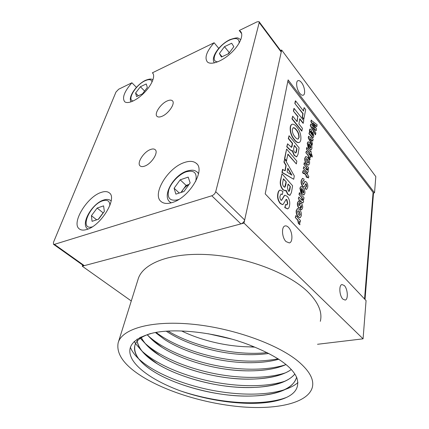<?xml version="1.0" encoding="UTF-8"?>
<svg xmlns="http://www.w3.org/2000/svg" width="429" height="429" viewBox="0 0 429 429"><rect width="100%" height="100%" fill="white"/><g stroke="black" fill="none" stroke-linecap="round" stroke-linejoin="round"><path stroke-width="0.64" d="M161.969 116.307C168.64 113.717 175.681 103.099 172.361 100.745C171.289 99.866 169.605 99.914 167.315 100.901C160.698 103.593 153.802 113.98 157.089 116.404C158.119 117.251 159.744 117.219 161.969 116.307M144.686 166.098C151.544 163.846 158.864 152.215 155.132 149.641C154.075 148.783 152.51 148.745 150.434 149.533C143.64 151.904 136.46 163.283 140.165 165.943C141.173 166.768 142.685 166.817 144.686 166.098M86.792 229.483C101.019 225.745 117.685 198.112 109.298 192.862C107.368 191.339 104.628 191.2 101.078 192.444C87.13 196.777 71.032 223.144 79.285 228.888C81.043 230.271 83.542 230.47 86.792 229.483M172.142 202.558C188.996 198.032 205.888 169.959 196.262 163.315C193.431 161.009 189.425 160.757 184.245 162.564C167.782 167.803 151.619 194.45 161.132 201.582C163.68 203.673 167.353 204 172.142 202.558M136.427 87.366L131.917 82.781L118.651 89.243L115.98 92.047L53.475 242.31L53.486 244.283L54.419 244.358L84.32 265.648L240.91 223.906L211.787 195.78C213.728 195.002 215.036 193.635 215.717 191.677L259.213 22.576L259.062 21.665L257.089 21.825L239.221 30.523L241.65 33.639M84.32 265.648L83.36 265.53L53.539 244.321M259.18 21.82L281.038 51.131L281.226 52.07L259.213 22.576M215.717 191.677L244.664 219.997L281.226 52.07M244.664 219.997C244.069 221.916 242.819 223.219 240.91 223.906M54.419 244.358L211.787 195.78M152.939 73.434L152.365 72.823L214.114 42.75L218.747 48.364M131.917 82.781C124.372 91.463 121.943 97.753 124.63 101.652C127.66 104.478 136.915 100.338 144.434 92.557C151.995 84.813 155.663 75.633 152.493 72.93L152.365 72.823M214.114 42.75C206.564 51.389 204.311 57.776 207.357 61.921C210.929 65.428 221.836 61.551 230.775 53.266C239.763 45.029 244.165 34.728 240.401 31.322L239.221 30.523M344.294 285.526L341.993 284.54C338.696 284.904 339.355 295.892 342.91 299.147L345.152 300.08C348.455 299.656 347.79 288.835 344.294 285.526M288.454 227.338C287.296 226.158 286.181 225.692 285.097 225.938C281.22 226.533 281.864 237.72 286.046 241.597L289.318 242.921C293.211 242.272 292.562 231.274 288.454 227.338M301.619 82.722C300.338 81.065 299.174 80.362 298.117 80.62C295.517 81.135 296.525 89.253 299.705 93.19C300.97 94.798 302.118 95.474 303.142 95.217C305.743 94.675 304.756 86.685 301.619 82.722M143.356 377.289C168.892 392.776 207.84 404.204 242.846 406.949C277.67 409.615 307.62 402.954 312.237 387.693C314.414 379.88 309.684 371.047 298.042 361.202C277.113 343.833 231.494 327.654 190.814 324.061C150.064 320.399 121.761 329.215 118.157 342.819C116.066 354.225 124.469 365.717 143.356 377.289M248.648 346.836L254.858 347.152M320.324 321.326C322.565 312.232 318.339 302.354 307.657 291.699C288.427 272.924 246.23 256.821 208.049 254.633C169.804 252.375 142.396 263.62 138.074 279.327L118.324 342.288M252.826 346.359L252.209 346.117C220.195 332.797 176.791 327.574 152.955 333.011C132.422 338.465 125.552 347.313 132.347 359.556C139.157 370.983 157.561 382.432 180.357 390.862C214.157 402.686 255.754 407.051 279.81 399.919C294.471 395.527 300.128 388.111 296.782 377.659C291.935 366.725 277.284 356.295 252.826 346.359M150.729 333.521C141.506 336.411 136.218 340.395 134.867 345.463C133.376 354.451 140.176 363.465 155.26 372.501C175.59 384.813 210.43 394.471 238.422 395.903C268.538 397.399 292.658 390.996 296.471 377.633L296.471 377.622C294.24 384.513 287.8 389.478 277.155 392.519C261.347 397.195 237.634 397.066 216.2 393.35C193.876 389.623 170.115 381.504 155.26 372.485C150.332 369.541 146.107 366.414 142.589 363.1C136.047 356.848 133.478 350.96 134.872 345.452C136.213 340.428 141.42 336.465 150.499 333.574M294.841 374.002C291.248 378.351 285.467 381.681 277.493 384.003C261.561 388.642 238.309 388.508 217.246 384.818C195.286 381.102 172.088 373.01 157.561 363.98L145.731 355.115C140.728 350.396 137.886 345.753 137.205 341.178C138.814 349.115 145.603 356.719 157.556 363.99C175.933 375.477 207.62 384.834 233.649 386.963C261.181 389.393 286.588 384.561 294.846 374.008M137.205 341.173L137.114 339.076L137.2 341.178M141.339 337.612C144.659 344.02 150.82 350.021 159.819 355.62L148.842 347.297C145.426 344.101 142.927 340.867 141.345 337.607L141.012 336.872L141.334 337.607M147.292 334.668C150.965 339.21 155.883 343.447 162.049 347.383L151.93 339.639L147.303 334.668M278.796 359.218L278.265 359.368C262.076 363.819 240.256 363.62 220.243 359.974C199.378 356.268 177.821 348.278 164.243 339.259L155.427 332.529M155.416 332.529L164.237 339.269C177.896 348.343 199.63 356.37 220.597 360.049C240.707 363.674 262.698 363.803 278.812 359.229M166.291 331.209L166.398 331.285C179.419 339.838 195.758 346.342 215.412 350.793C233.993 354.842 251.807 355.738 268.849 353.475C251.791 355.727 233.982 354.831 215.406 350.777C195.753 346.332 179.419 339.827 166.398 331.274L166.307 331.209M291.323 369.498C287.848 371.97 283.338 374.018 277.794 375.638C261.754 380.228 238.974 380.083 218.27 376.41C196.675 372.704 174.029 364.645 159.824 355.609C176.528 366.323 204.998 375.332 229.376 378.04C254.134 381.075 279.944 377.879 291.329 369.503M286.057 364.532L278.051 367.433C261.926 371.959 239.623 371.787 219.267 368.13C198.037 364.43 175.938 356.402 162.049 347.372C177.225 357.287 202.279 365.846 225.096 369.085C247.27 372.442 271.863 371.101 286.068 364.537M208.296 333.767L231.676 339.076M181.617 330.974C203.148 341.404 230.609 347.313 254.075 346.846M282.555 204.59L280.26 203.571C277.912 200.595 277.102 197.281 277.826 193.64C278.115 191.774 278.78 190.615 279.831 190.165L279.955 190.138M282.368 194.482L281.118 193.988L280.062 195.994C279.703 197.458 279.981 198.831 280.909 200.112L281.547 200.338L284.609 195.409L285.001 195.211L287.312 196.439C289.436 199.195 290.17 202.257 289.511 205.625C289.269 207.352 288.663 208.419 287.698 208.821L285.054 207.561L285.607 204.424L286.883 205.014L287.768 203.416L286.867 199.624L286.175 199.335L283.306 204.172L282.695 204.563L280.55 203.491C278.207 200.515 277.391 197.201 278.115 193.554C278.405 191.688 279.07 190.53 280.121 190.079L282.931 191.398L282.368 194.482L280.968 194.047M281.408 200.359L284.32 195.495L284.851 195.265M287.553 208.848L284.765 207.641L285.607 204.424M286.738 205.035L287.478 203.496L286.577 199.705L286.025 199.394M285.172 190.819L282.797 189.682C280.598 186.91 279.815 183.848 280.453 180.491L281.971 173.793L292.599 185.752L291.43 192.557L289.983 195.308L287.961 194.235L286.063 190.208L285.301 190.792L283.081 189.602C280.882 186.824 280.105 183.762 280.738 180.405L281.971 173.793M289.848 195.334L287.677 194.321L285.811 190.497M293.72 179.252L281.95 172.49L282.523 169.407L285.183 170.844L286.186 165.374L284.18 161.953L284.743 158.928L294.294 175.911L293.72 179.252L282.234 172.404L282.808 169.316M284.947 170.694L285.907 165.465L283.901 162.039L284.743 158.928M299.018 142.541L298.82 142.61C297.426 142.814 295.924 141.892 294.321 139.849C291.178 135.998 289.827 131.746 290.267 127.102C290.524 125.584 291.098 124.657 291.977 124.33M299.64 203.282L299.136 203.035L298.691 203.984L299.163 205.743L300.724 203.142L301.549 203.561C302.509 204.896 302.853 206.37 302.574 207.979L301.651 209.76L300.536 209.245L300.826 207.432L301.276 207.647L301.635 206.955L301.222 205.432L299.662 208.108L298.868 207.7C297.764 206.161 297.404 204.483 297.78 202.676L298.745 200.847L299.93 201.48L299.64 203.282L299.002 203.115M299.029 205.716L300.59 203.201M301.501 209.781L300.257 209.32L300.826 207.432M301.126 207.641L301.072 205.545M299.506 208.119L298.584 207.775C297.479 206.236 297.12 204.563 297.501 202.751L298.6 200.901M302.209 200.461L301.673 197.501L299.024 194.53L299.313 192.755L304.016 197.651L303.743 199.383L303.421 199.415M302.772 202.896L301.383 202.22L298.327 198.815L298.9 196.943L301.603 199.968L302.359 200.472L302.665 199.887L302.381 199.968M301.147 192.755L300.171 187.999L301.072 186.481L303.056 187.602C304.451 189.205 305.057 191.119 304.874 193.329L303.952 194.981L301.678 193.458L302.402 188.921L301.576 188.465L301.169 189.2L301.431 190.991L300.868 192.83L299.892 188.079L300.927 186.535M303.812 195.007L301.394 193.538L302.123 189.001L301.442 188.54M310.301 157.588L309.588 156.719L310.113 159.808L308.682 158.499L308.054 155.411L305.839 152.724L306.37 151.024L310.532 156.092L310.301 157.588L309.91 157.523M310.424 150.751L311.218 151.721L311.084 152.574L312.307 156.29L312.156 157.052L311.245 155.942L311.111 154.51L310.832 154.172L310.398 155.325L309.604 154.349L309.77 153.292L306.413 149.195L306.676 147.587L310.29 151.598L310.424 150.751L310.076 151.34M312.156 157.052L310.977 156.027L310.778 154.515M308.424 147.533L307.496 143.055L308.236 141.774L310.178 143.013C311.486 144.648 312.06 146.471 311.899 148.482L311.127 149.882L308.923 148.241L309.577 144.149L308.773 143.645L308.156 147.619L307.228 143.141L308.086 141.843M311.009 149.903L308.655 148.332L309.309 144.241L308.639 143.731M314.409 127.418L310.896 121.702L311.143 120.2L317.176 124.812L316.656 126.598L313.331 123.638M316.913 126.507L312.891 122.925L316.548 128.888L316.023 130.679L312.687 127.579M316.28 130.588L312.264 126.85L315.9 133.076L315.379 134.808L310.258 125.617L310.768 124.013L315.149 128.11L311.159 121.605L310.896 121.702M364.548 298.975L373.091 192.428L287.827 81.328M309.572 132.094L309.389 129.907L309.974 129.043M312.596 135.661L312.296 133.58L312.8 131.966L313.835 136.116L313.111 137.688L309.196 133.682L309.465 132.035L310.017 132.518L309.652 129.815L310.113 128.968L311.218 129.708L312.382 135.446L312.741 135.693L312.977 135.124L312.559 133.489L312.8 131.966M312.993 137.704L312.028 137.296L309.234 133.971M309.384 133.918L308.928 133.773L309.465 132.035M312.902 140.975L309.802 138.513L312.526 143.372L311.99 145.184L308.253 137.907L308.51 136.352L313.186 139.189L312.639 141.061L310.103 139.055M308.531 165.117L306.526 164.071C305.121 162.323 304.536 160.355 304.772 158.183L305.78 156.59M307.014 170.238L306.472 167.417L303.936 164.404L304.204 162.747L308.708 167.707L308.161 169.385M307.588 172.576L306.209 171.857L303.282 168.409L303.829 166.65L306.419 169.718L307.159 170.249L307.427 169.723L307.153 169.804M303.7 173.563L302.82 172.538L303.405 170.463L306.762 173.959L306.891 173.118L307.711 174.083L307.577 174.919L308.767 176.319L308.505 178.003L307.314 176.603L307.159 177.617L306.333 176.651L306.494 175.638L304.134 172.876L303.421 173.648L302.547 172.619L303.276 170.549M306.542 173.697L306.891 173.118M308.505 178.003L307.261 176.941M307.159 177.617L306.059 176.732L306.22 175.724L303.812 172.903M303.823 186.878L302.547 186.325C301.265 184.524 300.82 182.593 301.217 180.539L302.44 178.426M303.775 180.931L303.115 180.657L302.542 181.858L303.008 184.261L303.335 184.395L304.981 181.446L306.451 182.014C307.631 183.703 308.038 185.51 307.663 187.425L306.66 189.339L305.25 188.615L305.539 186.771L306.215 187.103L306.708 186.138L306.215 183.896L305.85 183.73L304.306 186.62L303.963 186.856L302.826 186.245C301.544 184.443 301.099 182.513 301.49 180.459L302.59 178.367L304.064 179.107L303.775 180.931L302.981 180.727M303.206 184.395L305.078 181.376M306.526 189.361L304.976 188.696L305.539 186.771M306.081 187.114L306.435 186.218L305.711 183.81M300.107 217.68L298.096 216.747C296.584 215.031 295.962 212.956 296.23 210.526L297.474 208.596M300.161 222.211L299.383 221.369L299.935 224.748L298.38 223.471L297.705 220.109L295.281 217.508L295.871 215.567L300.434 220.485L300.161 222.211L299.678 222.072M304.134 107.593L305.689 109.609L303.786 119.235L302.209 117.23L302.826 113.69L294.841 103.469L295.308 100.954L295.57 100.853L303.528 111.084L304.134 107.593L303.324 110.827M296.927 121.45L297.796 116.64L293.415 111.106L293.892 108.542L294.16 108.446L303.791 120.667L303.083 123.316L299.732 119.085M303.351 123.22L299.796 118.731L298.879 123.895L302.461 128.378L301.748 131.076L291.956 118.892L292.717 116.179L297.131 121.707L297.796 116.64M291.398 147.426L292.337 143.436L288.283 138.567L289.071 135.73L299.115 147.866L297.999 154.36L296.75 156.805L294.417 155.341L292.401 150.499L291.918 150.906L289.875 149.507L287.006 146.793L287.564 143.801L291.527 147.415L292.079 146.289L292.61 143.34L288.561 138.47L289.071 135.73M296.632 156.826L294.144 155.432L292.138 150.793M291.795 150.928L289.596 149.598L287.178 147.233M287.333 147.179L286.728 146.89L287.564 143.801M296.348 163.937L287.934 154.07L286.433 160.827L284.534 158.633L286.588 149.045L296.836 161.122L296.348 163.937L287.875 154.413M280.571 50.509L281.671 50.021L375.809 176.582L374.538 192.787L288.116 79.896L265.197 193.865L366.071 300.59L363.073 338.83L317.524 344.278M363.073 338.83L243.994 223.08L82.25 266.2L82.684 265.047M131.279 300.976L82.25 266.2M281.671 50.021L243.994 223.08M374.538 192.787L373.482 193.066M365.036 299.496L373.509 193.098L373.08 192.541M267.213 352.643C235.553 355.99 194.745 346.857 168.045 331.097M278.148 358.8C258.183 362.489 236.77 361.835 213.915 356.837C191.055 351.866 169.241 342.54 156.108 332.411M285.457 364.8L283.07 365.524C263.052 371.021 236.159 370.098 211.202 364.532C184.888 358.601 161.234 347.79 148.278 335.853M148.225 335.8L147.104 334.743M285.36 372.881L282.947 373.627C262.8 379.252 235.038 378.281 209.411 372.554C182.32 366.446 158.129 355.448 145.093 343.334M144.868 343.125L140.353 338.288M140.347 338.283L139.747 337.51M285.21 381.113L282.781 381.88C262.543 387.623 233.907 386.588 207.609 380.705C179.74 374.415 155.003 363.25 141.886 350.981M141.683 350.783L135.575 343.65L134.239 341.366M297.978 382.577C294.739 385.355 290.438 387.66 285.076 389.489M285.006 389.511L282.577 390.288C262.275 396.123 232.759 395.018 205.797 388.985C177.145 382.518 151.861 371.192 138.669 358.805M138.626 358.762L138.465 358.612C134.481 354.815 131.783 351.029 130.368 347.249M286.4 397.479L282.33 398.857C255.807 406.461 215.245 402.525 180.357 390.862M311.159 121.605L311.4 120.109M315.642 134.722L310.521 125.525L310.258 125.617M310.521 125.525L310.768 124.013M311.492 134.352L311.438 132.674L310.628 131.054L310.419 131.43L311.492 134.352M309.196 133.682L308.928 133.773M311.186 133.966L310.505 131.161M311.438 132.674L311.17 132.765M311.02 131.295L310.752 131.381M312.258 145.099L308.521 137.822L308.253 137.907M308.521 137.822L308.773 136.261M310.961 147.362L310.296 145.045L309.894 147.571L310.617 148.01L310.961 147.362L310.693 147.453L310.231 145.436M309.577 144.149L309.309 144.241M308.923 148.241L308.655 148.332M307.496 143.055L307.228 143.141M310.483 148.016L310.693 147.453M310.666 155.239L309.872 154.263L310.038 153.207L306.413 149.195M306.687 149.11L306.944 147.496M310.038 153.207L309.77 153.292M309.872 154.263L309.604 154.349M311.111 154.51L310.843 154.596M311.245 155.942L310.977 156.027M310.113 159.808L308.955 158.414L308.322 155.325L305.839 152.724M306.108 152.638L306.37 151.024M308.322 155.325L308.054 155.411M309.041 157.851L308.773 157.936M308.955 158.414L308.682 158.499M305.046 158.097L305.931 156.526L307.808 157.663C309.191 159.406 309.77 161.352 309.545 163.508L308.649 165.095L306.799 163.991C305.394 162.237 304.81 160.269 305.046 158.097L304.772 158.183M307.55 159.293L306.408 158.553L306.006 159.261L307.062 162.344L308.188 163.079L308.59 162.366L307.55 159.293L306.279 158.623M306.799 163.991L306.526 164.071M308.59 162.366L308.317 162.452L307.282 159.379M308.049 163.09L308.317 162.452M307.427 169.723L306.746 167.331L303.936 164.404M304.209 164.318L304.477 162.661M306.746 167.331L306.472 167.417M308.456 169.326L307.963 168.742L308.301 171.423L307.722 172.56L306.483 171.777L303.282 168.409M303.56 168.324L303.829 166.65M306.483 171.777L306.209 171.857M302.82 172.538L302.547 172.619M304.134 172.876L303.861 172.957M306.494 175.638L306.22 175.724M306.333 176.651L306.059 176.732M302.949 171.514L302.676 171.6M301.49 180.459L301.217 180.539M302.826 186.245L302.547 186.325M306.215 183.896L305.941 183.977M306.708 186.138L306.435 186.218M305.25 188.615L304.976 188.696M304.981 181.446L304.708 181.526M304.3 182.754L304.022 182.834M304.241 182.91L303.968 182.99M304.225 182.958L303.952 183.038M303.871 192.235L303.174 189.795L302.724 192.6L303.464 192.996L303.871 192.235L303.593 192.315L303.11 190.186M302.402 188.921L302.123 189.001M301.678 193.458L301.394 193.538M300.171 187.999L299.892 188.079M303.314 193.002L303.593 192.315M302.665 199.887L301.952 197.42L299.024 194.53M299.308 194.45L299.598 192.675M301.952 197.42L301.673 197.501M303.743 199.383L303.228 198.809L303.571 201.614L302.917 202.879L301.667 202.139L298.327 198.815M298.611 198.74L298.9 196.943M301.667 202.139L301.383 202.22M297.78 202.676L297.501 202.751M298.868 207.7L298.584 207.775M301.383 205.491L301.099 205.566M301.635 206.955L301.356 207.03M300.536 209.245L300.257 209.32M299.833 204.44L299.549 204.515M296.514 210.451L297.613 208.548L299.517 209.556C301.008 211.266 301.625 213.32 301.362 215.728L300.262 217.653L298.38 216.677C296.868 214.956 296.246 212.881 296.514 210.451L296.23 210.526M299.228 211.39L298.069 210.719L297.554 211.588L298.681 214.827L299.833 215.481L300.338 214.618L299.228 211.39L297.924 210.778M298.38 216.677L298.096 216.747M300.338 214.618L300.053 214.693L298.943 211.465M299.683 215.492L300.053 214.693M299.935 224.748L298.67 223.402L297.994 220.039L295.281 217.508M295.565 217.433L295.871 215.567M297.994 220.039L297.705 220.109M298.772 222.748L298.482 222.817M298.67 223.402L298.38 223.471M304.054 119.139L302.472 117.133L303.089 113.594L294.841 103.469M295.104 103.368L295.57 100.853M298.064 116.543L293.415 111.106M293.677 111.009L294.16 108.446M302.016 130.984L292.229 118.79L291.956 118.892M292.229 118.79L292.717 116.179M290.535 127.005C290.798 125.488 291.366 124.56 292.246 124.233C293.693 124.029 295.232 124.995 296.852 127.118C299.898 130.915 301.222 135.087 300.831 139.634C300.584 141.227 300.005 142.187 299.088 142.519C297.694 142.723 296.198 141.801 294.589 139.757C291.452 135.902 290.101 131.655 290.535 127.005L290.267 127.102M296.38 129.756C295.302 128.314 294.273 127.617 293.291 127.67L292.347 129.215C292.17 132.148 293.077 134.76 295.077 137.055C296.144 138.454 297.152 139.13 298.107 139.082L299.077 137.478C299.233 134.593 298.332 132.019 296.38 129.756L296.112 129.853C295.077 128.48 294.079 127.772 293.12 127.74M294.589 139.757L294.321 139.849M299.077 137.478L298.809 137.57C298.965 134.685 298.064 132.111 296.112 129.853M298.01 139.103L298.809 137.57M294.294 145.361L293.709 148.627C293.463 149.946 293.79 151.174 294.707 152.316L295.838 153.024L296.396 151.995L296.991 148.6L294.294 145.361M288.561 138.47L288.283 138.567M292.61 143.34L292.337 143.436M292.079 146.289L291.806 146.38M287.006 146.793L286.728 146.89M288.572 148.043L288.299 148.139M288.62 148.096L288.342 148.187M294.417 155.341L294.144 155.432M296.991 148.6L294.23 145.71M295.71 153.04L296.718 148.691M296.396 151.995L296.123 152.086M286.711 160.736L284.534 158.633M284.818 158.542L286.588 149.045M287.098 172.067L291.924 175.214L287.805 168.157L287.098 172.067M284.18 161.953L283.901 162.039M286.186 165.374L285.907 165.465M282.234 172.404L281.95 172.49M291.393 174.866L287.725 168.592M283.397 178.764L282.738 182.363C282.368 183.885 282.69 185.307 283.703 186.62L284.851 187.275L285.65 185.569L286.293 182.003L283.397 178.764M288.068 183.993L287.457 187.446L288.256 190.932L289.125 191.42L289.773 190.004L290.374 186.572L288.068 183.993M280.738 180.405L280.453 180.491M283.081 189.602L282.797 189.682M287.961 194.235L287.677 194.321M286.293 182.003L283.333 179.102M284.7 187.291L286.004 182.089M290.374 186.572L288.009 184.325M288.98 191.431L290.09 186.653M289.773 190.004L289.489 190.085M278.115 193.554L277.826 193.64M280.55 203.491L280.26 203.571M286.867 199.624L286.577 199.705M287.768 203.416L287.478 203.496M285.054 207.561L284.765 207.641M284.609 195.409L284.32 195.495M283.226 197.855L282.936 197.935M283.194 197.93L282.909 198.01M101.775 214.886L99.072 218.517M104.365 211.406L98.552 219.219L92.058 221.321L91.425 215.707L97.142 208.06L103.587 205.872L104.365 211.406M96.675 219.825L91.425 215.707M98.305 219.299L103.11 212.843L97.142 208.06M189.017 184.486C186.754 185.58 184.776 187.269 183.081 189.559L181.515 192.315M190.16 182.899L183.955 191.522L175.879 194.139L174.099 188.234L180.191 179.821L188.181 177.107L190.16 182.899M179.295 193.034L174.099 188.234M180.968 192.492L186.089 185.387L180.191 179.821M189.082 184.395L186.089 185.387M147.34 87.462L142.471 93.844L136.567 96.595L135.585 93.007L140.39 86.738L146.246 83.95L147.34 87.462M138.331 95.774L135.585 93.007M144.6 91.05L140.39 86.738M233.837 46.675L228.673 53.646L221.407 57.03L219.38 53.496L224.474 46.664L231.665 43.238L233.837 46.675M222.061 56.725L219.38 53.496M228.099 53.915L229.188 52.445L224.474 46.664M229.767 52.172L229.188 52.445M309.212 148.622L308.944 148.713M311.315 155.496L311.046 155.582M301.984 193.838L301.705 193.913M299.608 205.046L299.324 205.126M289.875 149.507L289.596 149.598M285.65 185.569L285.365 185.655M283.333 197.592L283.043 197.672M111.068 200.799L111.068 200.799C109.122 199.265 106.574 199.024 103.421 200.086M109.878 205.475C109.786 200.96 107.389 199.405 102.692 200.82C89.693 204.687 78.872 230.636 92.24 226.871M87.87 229.075L87.682 228.93C80.164 223.879 92.09 203.721 103.346 200.107M186.797 171.074C193.892 169.192 195.147 170.726 197.351 172.185L198.557 173.681M195.651 181.51C197.453 172.984 194.278 169.761 186.132 171.841C179.006 174.292 171.005 182.657 168.747 190.015C166.924 198.144 169.954 201.405 177.831 199.791L178.845 199.431M171.219 202.831L169.97 202.021L170.951 202.901M152.038 82.052C151.48 79.365 149.158 78.936 145.066 80.775C135.644 84.937 126.416 100.525 133.29 100.954M229.805 39.715C234.776 37.983 237.618 37.484 238.331 38.219L240.798 39.682M239.151 43.082C239.221 38.331 235.988 37.355 229.456 40.149C217.884 45.313 208.805 61.932 217.878 61.787M196.847 163.894L196.262 163.315M241.136 32.266L240.401 31.322M152.837 73.3L152.493 72.93M79.553 229.091L79.285 228.888M278.753 359.191L278.265 359.368M283.07 365.524L278.051 367.433M148.032 335.623L148.364 335.966M148.477 336.084L151.93 339.639M282.947 373.627L277.794 375.638M145.259 343.538L148.842 347.297M282.781 381.88L277.493 384.003M142.042 351.174L145.731 355.115M282.577 390.288L277.155 392.519M138.465 358.612L138.733 358.901M138.814 358.993L142.589 363.1M282.33 398.857L279.81 399.919M310.859 149.968L311.127 149.882M305.663 156.612L305.931 156.526M308.376 165.176L308.649 165.095M307.448 172.646L307.722 172.56M303.131 170.544L303.405 170.463M302.316 178.448L302.59 178.367M303.684 186.937L303.963 186.856M306.381 189.42L306.66 189.339M304.939 181.397L305.217 181.311M303.673 195.061L303.952 194.981M300.793 186.561L301.072 186.481M302.638 202.955L302.917 202.879M298.461 200.922L298.745 200.847M299.378 208.183L299.662 208.108M301.367 209.835L301.651 209.76M300.445 203.217L300.724 203.142M297.329 208.623L297.613 208.548M299.973 217.723L300.262 217.653M298.82 142.61L299.088 142.519M291.64 150.997L291.918 150.906M296.471 156.891L296.75 156.805M285.012 190.878L285.301 190.792M289.693 195.388L289.983 195.308M279.831 190.165L280.121 190.079M282.405 204.644L282.695 204.563M287.409 208.896L287.698 208.821M284.711 195.292L285.001 195.211M198.606 173.418L197.785 172.614M186.728 171.101C173.595 175.311 161.679 195.806 169.97 202.021M152.96 79.815C151.861 79.413 151.373 78.067 145.469 80.341M145.367 80.389C136.733 84.486 127.552 97.206 131.086 101.871M229.713 39.758C219.498 44.584 210.092 57.792 214.43 62.891"/></g></svg>
